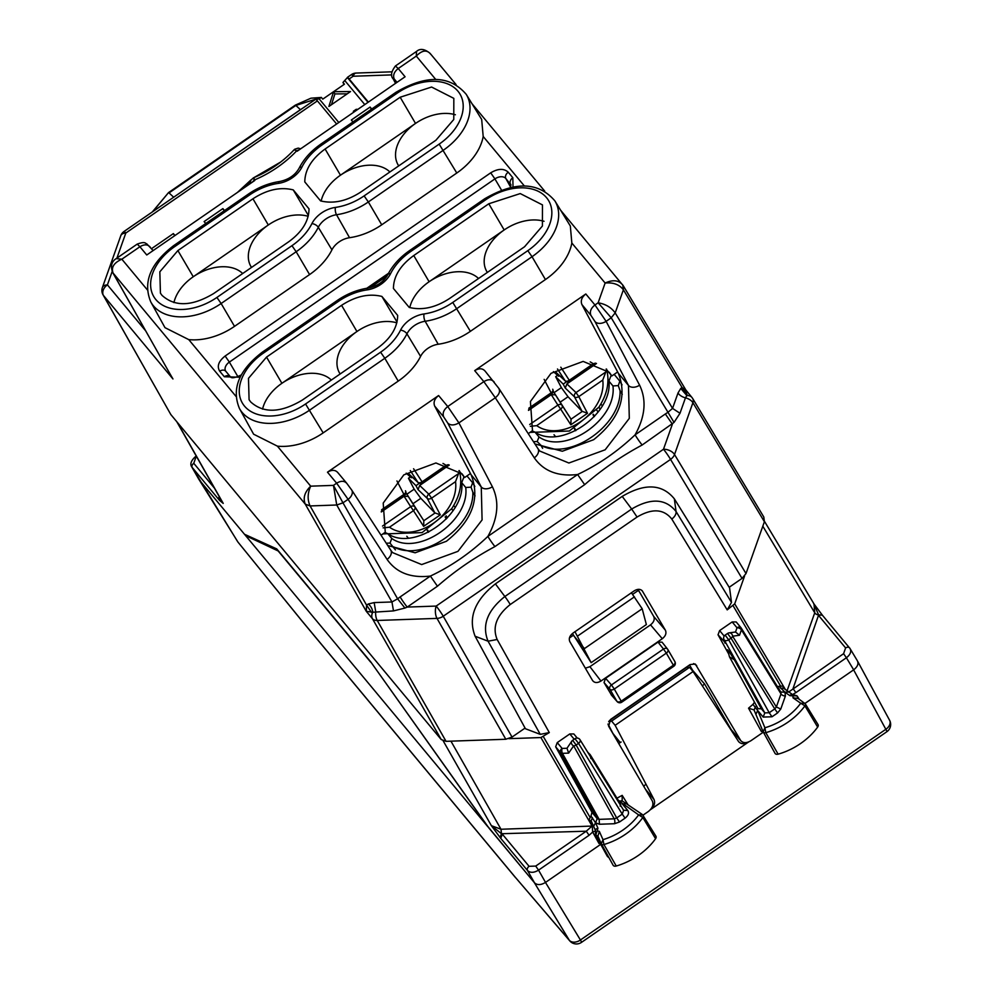 <?xml version="1.0" encoding="UTF-8"?>
<svg xmlns="http://www.w3.org/2000/svg" width="992" height="992" viewBox="0 0 992 992"><rect width="100%" height="100%" fill="white"/><g stroke="black" fill="none" stroke-linecap="round" stroke-linejoin="round"><path stroke-width="1.49" d="M487.37 272.416A40.461 27.268 149.8 0 1 504.172 229.958A40.461 27.268 149.8 0 1 544.025 221.29M409.783 307.582A40.461 27.268 149.8 0 1 429.114 281.74A40.461 27.268 149.8 0 1 478.541 278.504M340.157 373.972A40.461 27.268 149.8 0 1 356.946 331.514A40.461 27.268 149.8 0 1 396.825 322.846M262.57 409.138A40.461 27.268 149.8 0 1 281.902 383.296A40.461 27.268 149.8 0 1 331.328 380.06M173.922 302.61A40.461 27.268 149.8 0 1 193.254 276.756A40.461 27.268 149.8 0 1 242.68 273.519M251.509 267.431A40.461 27.268 149.8 0 1 268.311 224.986A40.461 27.268 149.8 0 1 308.177 216.318M321.135 201.054A40.461 27.268 149.8 0 1 340.467 175.2A40.461 27.268 149.8 0 1 389.893 171.963M398.722 165.875A40.461 27.268 149.8 0 1 415.524 123.43A40.461 27.268 149.8 0 1 455.39 114.762M606.124 369.074L611.853 375.956L609.274 372.285L583.135 361.41L551.031 373.314L530.422 401.524L532.481 430.714L528.24 433.64M458.912 470.63L464.64 477.512L462.061 473.841L435.922 462.966L403.818 474.87L383.21 503.08L385.268 532.27L381.027 535.196M193.254 276.756L268.311 224.986L252.948 198.784L177.89 250.567L193.254 276.756M341.583 305.325L356.946 331.514L281.902 383.296L266.538 357.095L248.484 378.336L249.079 399.702L250.641 401.884C263.512 413.565 280.724 412.957 302.3 400.086L377.357 348.304C390.749 338.52 397.532 327.558 397.668 315.394L381.883 296.422C368.987 293.26 355.558 296.224 341.583 305.325L266.538 357.095M325.103 149.011L340.467 175.2L415.524 123.43L400.16 97.228L325.103 149.011C311.699 158.794 304.928 169.756 304.792 181.92L320.565 200.892C333.473 204.054 346.902 201.091 360.877 191.989L435.922 140.219L453.766 119.486L453.828 98.369L431.594 87.036L400.16 97.228M488.796 203.769L504.172 229.958L429.114 281.74L413.751 255.539C400.346 265.323 393.576 276.297 393.427 288.461L409.212 307.421C422.108 310.595 435.55 307.632 449.512 298.53L524.57 246.748L542.413 226.015L542.475 204.91L520.242 193.576L488.796 203.769L413.751 255.539M569.433 637.955L573.364 635.252L584.449 648.582L642.184 608.753L646.362 624.563L591.158 662.656L572.446 633.491M574.938 631.644L591.158 662.656M631.383 592.708L642.184 608.753M534.924 443.945L562.34 451.236L593.625 439.716C619.343 419.182 627.589 397.036 618.351 373.265L617.656 371.95L611.853 375.956M387.711 545.501L415.127 552.792L446.412 541.272C472.13 520.75 480.364 498.592 471.138 474.821L470.444 473.519L464.64 477.512M639.592 592.15L638.315 590.438L639.604 592.15M632.673 594.332L638.315 590.438M169.024 372.149L172.955 378.956L103.441 295.43L170.835 414.569L441.229 739.548L446.053 741.334L505.808 739.251L512.033 737.081L525.078 728.078M170.835 414.569L103.032 294.822A8.792 5.977 150.5 0 0 103.441 295.43A8.792 6.46 -39.8 0 1 107.409 284.878L112.17 271.486M763.803 517.018L692.689 398.511A8.792 5.878 149 0 1 692.912 402.702L764.398 521.73L763.803 517.018M729.194 587.264L742.028 578.41L746.009 573.55L764.398 521.73M397.023 322.016L381.883 296.422M452.761 302.424A48.645 32.786 149.8 0 1 424.043 313.943A23.486 15.835 149.8 0 0 400.545 330.15A48.645 32.786 149.8 0 1 380.593 352.21L305.548 403.98A48.645 32.786 149.8 0 1 244.516 406.125A48.645 32.786 149.8 0 1 263.289 353.189L338.334 301.419A48.645 32.786 149.8 0 1 367.052 289.9A23.486 15.835 149.8 0 0 390.55 273.693A48.645 32.786 149.8 0 1 410.502 251.633L485.559 199.863A48.645 32.786 149.8 0 1 546.592 197.73A48.645 32.786 149.8 0 1 527.818 250.654L452.761 302.424L470.382 331.328L545.426 279.558A54.548 36.754 149.8 0 0 571.838 243.015L570.326 225.978L554.9 200.905A53.928 36.344 149.8 0 1 532.034 256.717L545.426 279.558M470.382 331.328A54.548 36.754 149.8 0 1 438.191 344.249A17.596 11.854 149.8 0 0 420.583 356.388A54.548 36.754 149.8 0 1 398.214 381.114L323.169 432.884A54.548 36.754 149.8 0 1 277.388 446.14L253.617 434.198L239.481 408.555A53.928 36.344 149.8 0 0 309.777 410.043L384.822 358.273L398.214 381.114M308.376 215.487L293.248 189.894L309.02 208.853C308.884 221.018 302.114 231.992 288.709 241.775L213.652 293.545C192.088 306.429 174.865 307.024 162.006 295.356L160.431 293.173L159.836 271.808L177.89 250.567M252.948 198.784C266.91 189.683 280.352 186.719 293.248 189.894M309.578 274.573A54.548 36.754 -30.2 0 0 331.936 249.848A17.596 11.854 -30.2 0 1 349.544 237.708L336.511 214.731A18.216 12.276 -30.2 0 0 318.296 227.292A53.928 36.344 -30.2 0 1 296.174 251.745L221.129 303.515L216.901 297.451L291.958 245.681L296.174 251.745L309.578 274.573L234.521 326.356A54.548 36.754 -30.2 0 1 188.753 339.611L164.982 327.658L150.834 302.027A53.928 36.344 -30.2 0 0 221.129 303.515L234.521 326.356M349.544 237.708A54.548 36.754 -30.2 0 0 381.734 224.8L456.791 173.017A54.548 36.754 -30.2 0 0 483.191 136.487L481.678 119.449L466.252 94.376C449.835 75.206 426.374 74.536 395.87 92.355L396.912 93.335L321.854 145.105L320.825 144.125C311.116 150.896 303.899 158.906 299.15 168.156A5.282 2.716 26.7 0 1 301.903 167.152A48.645 32.786 149.8 0 1 321.854 145.105M205.753 223.51L204.116 221.563L222.89 208.618L224.167 210.812M222.89 208.618L224.514 210.577M352.966 121.954L351.342 120.007L370.103 107.062L371.727 109.021M370.103 107.062L371.38 109.256M368.379 102.102L349.147 78.988A8.792 0.732 -124.6 0 0 347.423 77.351A8.792 0.732 -124.6 0 0 347.398 77.562L342.972 82.46L344.422 84.208L333.597 91.673L334.912 93.918L331.477 104.693M333.597 91.673L328.885 106.491L350.536 91.549L333.597 91.673L322.772 99.138L321.321 97.39L319.164 98.89L338.805 122.5M334.912 93.918L347.237 93.831M356.711 110.149L356.227 109.306A8.792 5.927 -30.2 0 0 357.951 109.294M353.958 112.046L353.338 111.302L356.227 109.306M174.976 235.513L173.377 233.591L174.642 235.749M173.377 233.591L151.54 248.657M277.388 446.14L310.694 486.167C304.643 492.119 302.833 498.108 305.276 504.147L310.087 505.932C307.322 499.782 307.52 493.185 310.694 486.167L333.473 485.373L336.734 505.002L391.952 601.97L397.606 598.808L404.947 608.059L407.216 607.079L436.17 606.075L663.487 449.252L672.39 424.142L665.334 413.986L635.091 434.843A8.792 0.732 -124.6 0 0 642.159 445.011L674.027 422.431L679.991 413.267L685.46 397.842A8.792 5.084 19.5 0 1 678.02 392.968L672.539 408.394L615.201 312.914L611.208 317.775L615.189 312.914L623.398 289.813C619.355 284.518 613.267 282.274 605.132 283.042C612.907 279.459 618.797 280.141 622.802 285.101L623.15 285.584M147.362 289.875L121.842 259.197C113.795 262.806 110.918 267.505 113.2 273.321L171.752 376.972M252.228 182.23L254.287 180.036L254.696 180.532L146.754 254.981L139.897 246.748L121.842 259.197L116.163 258.614L137.218 244.094L139.897 246.748C144.348 244.106 147.808 244.255 150.276 247.194M305.276 504.147L112.79 272.701C110.31 266.389 111.426 261.702 116.151 258.627L116.039 258.701M342.959 502.832L348.093 499.336L336.635 483.191L333.473 485.373L342.959 502.832L336.734 505.002L310.099 505.945L305.288 504.184L366.296 611.332L372.744 612.25A8.792 6.324 61.6 0 0 368.243 604.016L366.556 605.108L366.296 611.332L372.434 618.698A8.792 5.865 -29.7 0 0 377.233 620.471L437.001 618.388A8.792 5.865 -29.7 0 0 443.238 616.23L670.555 459.408L742.028 578.41M617.656 371.95L581.895 304.532C580.432 300.762 581.734 297.24 585.813 293.979L594.964 304.978L598.126 302.796C605.542 304.036 611.233 307.408 615.189 312.914L615.201 312.914M571.838 243.015L605.132 283.042L598.126 302.796L611.208 317.775M622.802 285.101L623.398 289.8L622.827 285.126M560.666 210.279L623.174 285.609L685.918 390.092M435.662 79.36L416.293 56.085L416.528 51.41M395.535 83.365L393.204 78.901C390.377 76.062 391.121 71.746 395.436 65.968L398.238 68.535L416.293 56.085C422.121 50.108 426.944 49.501 430.726 54.262M456.047 84.543L430.069 53.345C424.626 48.881 420.087 48.248 416.466 51.46L395.411 65.98M470.444 473.519L434.682 406.088C433.219 402.318 434.521 398.796 438.6 395.535L327.484 472.192L336.635 483.191C341.074 480.55 344.534 480.698 347.002 483.625L351.676 489.998A8.792 5.89 -33 0 1 348.093 499.336L387.091 559.401A8.792 5.89 -33 0 0 390.687 550.064L351.676 489.998M327.484 472.192C331.936 469.563 335.445 469.762 337.987 472.787L346.667 483.178M390.86 550.386L392.534 552.581L421.674 564.572L457.944 551.354L482.087 519.932L481.269 486.998L471.138 474.821M447.789 423.125C450.529 425.593 454.237 425.518 458.912 422.89L492.392 486.762A8.792 5.84 152.3 0 1 481.269 486.998L447.789 423.125L443.697 416.925C442.308 413.242 443.66 409.783 447.752 406.534L458.912 422.89L495.306 397.78L483.848 381.635C488.287 378.994 491.747 379.142 494.214 382.069M585.813 293.979L474.697 370.636L483.848 381.635L447.752 406.534L438.6 395.535M474.697 370.636C479.148 368.007 482.658 368.206 485.2 371.231L498.889 388.442L537.9 448.508A8.792 5.89 147 0 1 534.304 457.845L495.306 397.78C499.385 394.37 500.489 391.133 498.604 388.07M618.351 373.265L628.482 385.442L629.3 418.376L605.157 449.798L568.887 463.016L539.747 451.038L538.073 448.83M581.895 304.532L590.91 315.369C589.533 311.686 590.872 308.227 594.964 304.978L606.124 321.334L611.233 317.8L667.976 412.288L672.539 408.394L679.991 413.267M639.604 385.206A8.792 5.84 -27.7 0 1 628.482 385.442L595.002 321.569A8.792 5.84 -27.7 0 0 606.124 321.334L639.604 385.206C646.747 400.061 645.246 416.603 635.091 434.843C617.644 451.434 598.486 464.653 577.604 474.511L487.878 536.399C470.431 552.99 451.273 566.209 430.379 576.067L400.148 596.924A8.792 0.732 -124.6 0 0 407.216 607.079L437.447 586.222L430.379 576.067C410.862 578.299 396.428 572.744 387.091 559.401M393.204 78.901A8.792 5.952 -27.5 0 0 393.688 79.62L394.184 78.926C392.795 75.243 394.146 71.784 398.238 68.535L405.083 76.768L297.154 151.23L296.744 150.747L299.435 149.656M300.663 148.812L298.22 148.106L294.736 149.222L294.103 149.792L296.744 150.747A86.998 58.64 149.8 0 1 254.287 180.036C252.985 177.084 253.208 177.109 254.956 180.122M342.972 82.46A8.792 0.732 -124.6 0 0 343.517 83.44L344.1 84.432M685.856 389.992L691.908 397.42A8.792 8.792 0 0 1 692.689 398.524A8.792 5.878 149 0 0 692.329 398.015A8.792 6.46 140.2 0 0 691.908 397.42A8.792 6.46 140.2 0 0 686.836 395.572L685.46 397.842A8.792 5.084 -160.5 0 1 692.912 402.702L674.523 454.522L746.009 573.55M441.229 739.548L372.434 618.698A8.792 6.46 -39.8 0 1 372.744 612.25L393.489 610.911L404.947 608.059M678.02 392.968L680.76 388.43L686.836 395.572L686.204 390.65L682.05 387.463L623.398 289.813M687.084 394.618L682.05 387.463L680.76 388.43M674.027 422.431L667.976 412.288L665.334 413.986M642.159 445.011C621.302 456.196 602.144 469.414 584.66 484.666L577.604 474.511C558.074 476.743 543.641 471.188 534.304 457.845M492.392 486.762C499.534 501.617 498.034 518.159 487.878 536.399A8.792 0.732 -124.6 0 0 494.946 546.567C474.089 557.752 454.931 570.97 437.447 586.222M371.504 612.324L366.556 605.108L310.099 505.945M336.623 124L317.39 100.886L125.798 233.058A8.792 0.732 55.4 0 0 124.074 231.434A8.792 8.792 0 0 0 120.776 235.736A8.792 5.084 19.5 0 1 125.798 233.058L116.92 258.106M124.074 231.434L315.679 99.262A8.792 0.732 55.4 0 1 317.39 100.886M315.654 99.46L319.164 98.89M406.894 494.19L414.16 489.168L420.819 498.306L434.818 512.852L440.299 514.848L423.634 526.355L423.832 520.726L405.939 492.714M414.16 489.168L408.456 478.256L410.366 476.867M412.275 477.189L411.382 477.772L406.187 473.159M419.269 483.302L415.995 485.683L408.456 478.256M381.288 511.959L404.066 496.236L408.22 496.409L405.926 492.875M409.684 474.722L411.382 477.772M415.995 485.683L418.054 489.626L427.267 498.393A3.522 2.356 -27.6 0 0 431.582 498.17L428.792 494.128A3.522 2.48 133.5 0 0 427.267 498.393L434.818 512.852M449.277 465.05L419.678 485.472L418.054 489.626M408.22 496.409L414.892 506.937A3.522 2.542 147.6 0 0 410.663 506.639L413.466 510.669L389.509 527.198L383.148 527.868M408.977 474.077L417.855 482.236A3.522 2.604 132.6 0 0 418.14 482.596M389.509 527.198A42.222 31 140.2 0 0 448.161 508.45A42.222 31 140.2 0 0 455.539 481.641L459.445 471.262M418.128 482.571A3.522 3.522 0 0 0 422.542 482.918L422.071 481.852L446.028 465.335L448.21 464.69M554.106 392.634L561.373 387.612L568.032 396.75L582.031 411.283L587.512 413.292L570.846 424.799L571.045 419.17L553.152 391.158M561.373 387.612L555.669 376.7L557.578 375.311M559.488 375.633L558.595 376.216L553.4 371.603M566.494 381.746L563.208 384.127L555.669 376.7M528.5 410.39L551.279 394.68L555.433 394.853L553.139 391.319M556.896 373.166L558.595 376.216M563.208 384.127L565.266 388.07L574.48 396.837A3.522 2.356 -27.6 0 0 578.795 396.614L576.005 392.572A3.522 2.48 133.5 0 0 574.48 396.837L582.031 411.283M596.49 363.494L566.891 383.916L565.266 388.07M555.433 394.853L562.104 405.368A3.522 2.542 147.6 0 0 557.876 405.083L560.678 409.113L536.722 425.642L530.36 426.312M556.19 372.521L565.068 380.68A3.522 2.604 132.6 0 0 565.353 381.027L556.512 372.893M536.722 425.642A42.222 31 140.2 0 0 595.386 406.894A42.222 31 140.2 0 0 602.752 380.085L606.658 369.706M565.341 381.015A3.522 3.522 0 0 0 569.755 381.362L569.284 380.296L593.241 363.779L595.423 363.134M814.407 604.55L822.033 614.78M534.49 882.793C537.242 885.298 540.925 885.162 545.526 882.409L538.544 870.145C533.932 872.886 530.249 873.01 527.508 870.53A3.522 2.579 -39.8 0 1 529.096 866.314L502.336 834.148L500.749 838.364L527.508 870.53L534.49 882.793L489.019 828.159L370.735 661.875L276.743 548.911L244.491 534.266L199.02 479.62L191.766 466.922L218.947 499.683A3.522 2.579 -39.8 0 1 219.294 496.719M177.27 422.307L223.225 503.403L219.592 500.452L219.716 497.476M500.749 838.364L491.375 825.666L500.997 829.25L501.481 833.726L491.375 825.666L443.213 740.912M804.996 703.415L853.666 669.836C857.832 666.55 858.96 663.35 857.063 660.275L849.809 648.185A3.522 2.579 140.2 0 0 849.636 647.95A3.522 2.579 140.2 0 0 845.618 647.95L818.859 615.784A3.522 2.579 140.2 0 1 822.876 615.784L850.169 648.694M823.05 616.02A3.522 2.579 140.2 0 0 822.876 615.784L822.194 614.941L818.648 614.916L793.042 688.56L795.869 692.627L846.412 657.758L853.666 669.836M813.576 603.396L818.648 614.916A3.522 2.034 19.5 0 1 814.742 612.808L762.811 526.194M674.337 498.815L676.06 511.512A8.792 5.878 148.6 0 1 671.782 519.027C663.648 508.859 652.079 508.202 637.062 517.043L631.681 509.032C650.864 497.724 665.657 498.554 676.06 511.512L731.501 602.404L729.579 587.896L674.337 498.815C662.135 483.848 644.763 483.042 622.22 496.397L495.405 583.879C474.684 600.371 467.926 617.83 475.118 636.244L525.425 728.736L540.256 734.353L549.308 732.592L540.9 737.552L508.859 738.668M731.501 602.404L727.198 609.882L734.712 603.843L744.57 576.067M500.018 837.484L501.481 833.726L586.26 831.209L589.087 835.276L592.67 832.028L592.274 826.051L588.876 820.024L591.232 820.979L595.225 830.019M176.812 421.761L221.724 501.022M788.814 691.932L843.584 653.691L845.618 647.95M637.062 517.043L510.248 604.525A8.792 0.732 55.4 0 0 504.866 596.514C487.295 610.564 481.69 625.468 488.064 641.204L540.256 734.353M592.422 817.693L591.158 820.83L593.625 826.41L595.547 822.752L590.984 816.069L591.976 812.336L555.669 746.802L557.244 742.599L569.792 733.944L574.207 739.251M555.669 746.802L560.517 752.63L597.196 818.623L599.131 819.355L614.222 818.822L573.649 745.872A3.522 2.802 -145.4 0 1 571.752 741.222L566.99 748.266L568.652 753.114L562.427 753.337A3.522 1.624 -92 0 1 562.117 748.439L557.244 742.599M569.792 733.944L573.822 733.956L577.245 738.06M728.55 653.778L718.034 634.793L719.622 630.577L724.197 636.095M727.607 649.772L729.306 651.818L727.607 649.772L729.467 656.865L734.278 659.717L761.372 708.784L758.198 708.722L757.665 707.941L729.467 656.865M729.306 651.818L734.278 659.717M724.433 641.712L718.034 634.793M727.533 633.603L727.533 633.466A3.522 3.522 0 0 1 729.046 632.884L735.518 632.003L739.499 635.252L732.617 636.207A3.522 3.088 -97.8 0 0 727.644 633.516M780.915 692.218L781.002 693.892A3.522 2.034 -160.5 0 0 785.404 695.975L784.932 692.218L780.754 691.994L741.322 628.172A3.522 3.522 0 0 0 741.036 627.775A3.522 2.579 -39.8 0 1 741.198 627.986L741.421 629.858A3.522 2.034 -160.5 0 0 737.019 627.775A3.522 2.579 -39.8 0 1 741.036 627.775L736.188 621.934L732.158 621.934L719.622 630.577M585.354 668.199L589.905 666.686L650.529 624.861C653.877 622.17 654.943 619.355 653.703 616.416L637.98 589.372M650.529 624.861L662.284 638.724L600.954 681.045C597.283 683.19 594.481 683.004 592.534 680.475L569.83 641.626C568.565 638.637 569.606 635.81 572.954 633.119L634.248 590.835C637.906 588.678 640.72 588.864 642.667 591.381L641.576 590.19M642.184 590.724L665.396 630.218C666.674 633.194 665.632 636.033 662.284 638.724M611.618 695.256L604.029 682.546L605.591 678.292L658.018 642.122L662.073 642.171L667.554 649.103A3.522 2.592 -38.3 0 1 667.703 649.326A3.522 2.368 -30.2 0 1 667.839 649.512A3.522 3.522 0 0 0 667.554 649.103A3.522 2.592 -38.3 0 0 663.487 649.041L666.326 653.133A3.522 2.368 -30.2 0 0 667.839 649.512L674.87 661.59A3.522 2.368 149.8 0 1 673.357 665.198L673.146 665.607M152.297 211.966L168.528 192.609L152.793 211.618M168.528 192.609L295.343 105.127L310.955 98.196L321.358 97.439M321.272 97.427L295.864 105.437L300.427 109.666L303.267 107.818M589.087 835.276L538.544 870.145L535.717 866.078L586.26 831.209L592.088 826.063L500.997 829.25L450.951 741.173M300.427 109.666L170.872 199.156M591.976 812.336L597.196 818.623L595.597 822.827L599.453 824.253L614.532 823.72A3.522 1.624 88 0 0 614.222 818.822L616.702 817.941L619.516 821.984L625.072 818.152L622.257 814.11L623.608 810.278L627.787 810.501C629.3 812.969 628.395 815.511 625.072 818.152M575.013 738.693A3.522 3.522 0 0 1 580.022 739.722L623.745 810.464L579.886 739.548A3.522 2.331 148.3 0 1 580.022 739.722A3.522 2.331 148.3 0 1 578.534 743.368L622.257 814.11L616.702 817.941L576.154 745.017A3.522 2.319 150.9 0 1 573.649 745.872L568.652 753.114M785.404 695.975L780.766 709.057L776.364 706.974L774.764 708.896L777.579 712.938L772.012 716.77L769.209 712.727L764.795 712.888L761.372 708.784M772.012 716.77L763.195 717.08L764.795 712.888L724.247 639.964L725.04 643.213M611.146 694.698L616.912 701.294L609.882 689.229A3.522 2.579 -41.2 0 1 611.432 684.951L614.271 689.043A3.522 2.368 149.8 0 1 609.882 689.229L604.029 682.546M611.357 695.008L617.136 701.592A3.522 2.579 138.8 0 1 616.912 701.294A3.522 2.368 149.8 0 0 621.302 701.108L673.357 665.198L666.326 653.133L614.271 689.043L621.773 702.175L673.828 666.252A3.522 3.522 0 0 0 674.87 661.59A3.522 2.368 149.8 0 0 674.746 661.404L667.938 649.723M575.025 738.804L578.534 743.368L576.154 745.017L572.644 740.317A3.522 3.522 0 0 0 571.752 741.222M725.152 635.116L727.533 633.466L731.042 638.166L774.764 708.896L769.209 712.727L728.661 639.803L725.152 635.116A3.522 3.522 0 0 0 723.738 638.836L724.482 641.923M695.144 664.008L690.122 664.566L610.65 719.386L608.617 726.218L652.252 800.854C653.827 804.586 652.525 808.133 648.346 811.493L642.977 815.188M695.392 664.144L740.875 740.838L731.253 729.715L704.568 683.959L702.361 685.844M621.104 742.004L618.735 743.529M730.447 729.108A5.282 3.559 -30.2 0 1 731.253 729.715L740.33 740.094C742.772 743.231 746.282 743.454 750.857 740.764L763.332 732.158M545.526 882.409L600.718 844.341M731.885 731.327L732.58 731.377M792.992 697.822L793.005 695.851L797.022 695.851L797.853 698.455L792.992 697.822L800.73 703.241L804.822 703.328A2.939 1.984 149.8 0 1 805.219 703.737L818.016 724.544A3.522 2.368 149.8 0 1 817.656 727.086A52.787 35.576 149.8 0 1 778.125 754.168A3.522 2.368 149.8 0 1 775.037 753.362A3.522 2.368 149.8 0 1 774.95 753.201L763.319 732.108M762.749 730.856L761.372 731.526L748.538 708.189L754.019 709.912L755.867 714.29L757.714 710.495L752.953 704.394L754.49 702.187M599.974 843.014L599.007 843.535L592.67 832.028L594.853 831.209M643.114 815.387A2.939 1.984 -30.2 0 0 642.692 814.953L655.91 836.182A3.522 2.368 149.8 0 1 655.576 838.699A52.787 35.576 149.8 0 1 616.243 866.028A3.522 2.368 149.8 0 1 613.118 865.235A3.522 2.368 149.8 0 1 613.056 865.111L601.388 843.956M608.803 857.398A6.374 4.303 149.8 0 1 607.451 856.443A6.374 4.303 149.8 0 1 607.141 855.984L595.361 834.632L598.002 836.33L601.14 843.448M788.702 692.044L784.87 692.143L779.055 686.315L777.505 686.687M797.308 697.872L805.219 703.75A2.939 1.984 149.8 0 1 804.921 705.87L817.656 727.086M763.195 717.08L757.714 710.495L764.906 727.781A48.682 32.81 149.8 0 0 800.73 703.241L804.921 705.87A52.204 35.191 149.8 0 1 765.812 732.654A2.939 1.984 149.8 0 1 763.232 731.984A2.939 1.984 149.8 0 1 763.17 731.848L764.906 727.781L765.812 732.654L778.125 754.168M785.044 689.266L783.097 686.042L783.506 688.336L780.394 688.026M763.009 731.464L754.106 710.086L755.433 706.713M784.932 692.218L789.93 695.677L791.356 694.177L797.022 695.851M755.768 714.104L763.17 731.848M779.055 686.315L783.097 686.042M752.953 704.394L748.538 708.189M617.644 799.304L616.962 798.188M617.136 798.089L622.182 795.361L628.134 804.958M590.984 816.069L588.876 820.024M642.692 814.953L638.625 814.891L642.828 817.495A2.939 1.984 -30.2 0 0 643.114 815.399M601.276 843.746L597.916 836.157L599.354 831.408L602.987 839.666L601.276 843.746A2.939 1.984 -30.2 0 0 601.326 843.857A2.939 1.984 -30.2 0 0 603.93 844.527A52.204 35.191 -30.2 0 0 642.828 817.495L655.576 838.699M616.243 866.028L603.93 844.527L602.987 839.666A48.682 32.81 149.8 0 0 638.625 814.891L618.934 800.879L622.17 801.102L622.182 795.361M618.934 800.879L617.83 799.602M620.198 806.174L620.36 803.805M627.787 810.501L622.306 803.917L626.113 803.793M595.597 822.827L597.916 828.146L595.622 829.275L595.349 834.632M587.723 752.196L590.29 754.825L620.744 804.351M589.88 754.267L590.934 758.595M600.879 404.004L602.33 405.74M554.02 434.744L555.433 436.455M453.666 505.56L455.13 507.309M406.807 536.3L408.22 538.011M612.944 385.938C617.21 419.318 565.006 455.34 539.003 436.951L534.973 432.103C560.716 450.182 612.907 414.148 608.914 381.102L612.944 385.938L618.276 385.603L619.851 381.188L614.172 374.368M534.973 432.103L530.026 432.413M608.914 381.102L611.233 375.15M464.02 476.706L461.702 482.658C465.707 515.716 413.49 551.738 387.76 533.659L382.813 533.969M387.76 533.659L391.79 538.507C417.793 556.896 469.997 520.874 465.732 487.494L471.064 487.159L472.626 482.744L474.846 486.427M461.702 482.658L465.732 487.494M386.235 543.219L389.992 543.083L391.79 538.507M466.959 475.924L472.626 482.744M395.424 549.89L389.992 543.083M393.7 546.852C422.406 562.774 473.916 527.236 472.849 492.243L471.064 487.159M533.448 441.663L537.205 441.527L539.003 436.951M537.205 441.527L540.913 445.296C569.619 461.218 621.128 425.68 620.062 390.687L618.276 385.603M472.849 492.243L475.056 495.913M622.269 394.357L620.062 390.687M622.058 384.871L619.851 381.188M540.913 445.296L542.636 448.334M452.922 510.818L451.707 508.673M600.123 409.25L598.92 407.117M608.654 721.692L611.618 721.085L689.552 667.318L686.737 667.256M608.046 723.999L612.932 733.448L620.248 742.562M370.611 662.086L278.144 550.957L245.632 535.643L487.878 826.77L370.797 661.962M738.73 741.805L693.073 671.547L615.139 725.313L611.618 721.085M693.073 671.547L689.552 667.318M214.408 488.114L193.762 463.301A3.522 2.579 -39.8 0 0 192.175 467.517L237.51 541.434A8.792 5.654 -31.9 0 0 237.82 541.855L199.218 479.855L245.632 535.643L246.388 535.122M545.488 882.446L580.419 939.994A8.792 6.212 148.7 0 1 569.296 940.23L534.304 882.57L487.99 826.696M732.828 731.65L732.059 731.588M738.395 741.346C740.888 744.298 744.347 744.459 748.799 741.83M615.139 725.313L654.038 799.54C655.452 803.235 654.1 806.719 650.02 809.968M748.563 741.991L650.343 809.745M594.134 416.752L592.968 414.668M574.405 428.755L575.509 430.726M427.18 530.311L428.296 532.282M575.893 430.54L574.839 428.519M428.68 532.096L427.626 530.088M446.313 518.977L445.135 516.882M598.808 407.29L599.565 408.27M596.725 410.18L598.164 411.99M577.79 635.922L634.434 596.849M420.583 356.388L406.931 333.833A18.216 12.276 149.8 0 1 425.159 321.259A53.928 36.344 149.8 0 0 456.99 308.487L532.034 256.717L527.818 250.654M424.043 313.943A5.282 2.021 -98.1 0 0 425.159 321.259L438.191 344.249M400.545 330.15A5.282 2.716 26.7 0 1 406.931 333.833A53.928 36.344 149.8 0 1 384.822 358.273L380.593 352.21M305.548 403.98L323.169 432.884M485.559 199.863L484.518 198.884C515.022 181.077 538.482 181.747 554.9 200.905M484.518 198.884L409.473 250.666L410.502 251.633M390.55 273.693A5.282 2.716 -153.3 0 0 387.798 274.697C383.78 281.728 377.27 286.18 368.28 288.04A5.282 2.021 81.9 0 0 367.052 289.9M338.334 301.419L337.305 300.44C347.039 293.806 357.368 289.676 368.28 288.04M337.305 300.44L262.26 352.222L263.289 353.189M291.958 245.681A48.645 32.786 149.8 0 0 311.91 223.622A5.282 2.716 -153.3 0 1 318.296 227.292L331.936 249.848M311.91 223.622A23.486 15.835 149.8 0 1 335.408 207.415A5.282 2.021 81.9 0 0 336.511 214.731A53.928 36.344 -30.2 0 0 368.342 201.959L381.734 224.8M466.252 94.376A53.928 36.344 -30.2 0 1 443.387 150.189L368.342 201.959L364.114 195.895L439.171 144.125L456.791 173.017M301.903 167.152A23.486 15.835 149.8 0 1 278.417 183.371A5.282 2.021 -98.1 0 1 279.632 181.511C268.72 183.136 258.404 187.277 248.657 193.911L249.699 194.891A48.645 32.786 149.8 0 1 278.417 183.371M249.699 194.891L174.642 246.661L173.612 245.681C150.276 263.661 142.674 282.435 150.834 302.027M216.901 297.451A48.645 32.786 149.8 0 1 155.868 299.584A48.645 32.786 149.8 0 1 174.642 246.661M364.114 195.895A48.645 32.786 149.8 0 1 335.408 207.415M396.912 93.335A48.645 32.786 149.8 0 1 457.944 91.19A48.645 32.786 149.8 0 1 439.171 144.125M400.148 596.924L397.606 598.808L342.984 502.857L336.747 505.015M236.009 396.403L188.753 339.611M524.309 185.901L483.191 136.487M434.682 406.088L443.697 416.925M590.91 315.369L595.002 321.569M537.614 448.136A8.792 5.89 147 0 1 537.9 448.508L539.66 450.926M397.023 82.336L394.184 78.926M395.61 83.316L393.688 79.62M391.741 74.896L353.115 76.248A8.792 4.055 -92 0 1 356.091 73.061A8.792 8.792 0 0 0 351.404 74.611A8.792 0.732 55.4 0 1 353.115 76.248L349.147 78.988M120.776 235.736L102.399 287.556A8.792 5.084 19.5 0 1 107.409 284.878L145.675 330.857M674.523 454.522A8.792 5.878 149 0 1 670.555 459.408A8.792 0.732 -124.6 0 0 663.487 449.252A8.792 5.084 -160.5 0 1 674.523 454.522M505.808 739.251L437.001 618.388A8.792 4.055 -92 0 1 436.17 606.075A8.792 0.732 55.4 0 1 443.238 616.23L512.033 737.081M446.053 741.334L377.233 620.471A8.792 4.055 88 0 1 375.695 611.531L374.158 602.59L368.243 604.016M513.013 186.893L512.827 177.729L508.251 172.211C503.874 168.256 498.034 168.454 490.705 172.831L225.134 356.029C218.538 361.274 216.727 366.333 219.74 371.244L224.328 376.749L240.101 377.233M387.103 275.95L370.041 287.73M512.827 177.729A5.282 3.869 140.2 0 0 510.434 184.016A8.705 5.865 -30.2 0 1 510.855 184.648L510.508 187.401M508.251 172.211A5.282 3.869 140.2 0 0 505.846 178.51L510.992 185.033M490.705 172.831L494.921 178.895L229.363 362.092L225.134 356.029M510.62 187.153L505.846 178.51A8.705 5.865 -30.2 0 0 494.921 178.895L501.481 190.067M219.74 371.244A5.282 3.869 -39.8 0 1 225.767 371.231A5.282 3.869 -39.8 0 1 226.002 371.566M237.944 376.724L229.363 362.092A8.705 5.865 -30.2 0 0 225.668 371.107A8.705 5.865 -30.2 0 0 225.717 371.182M224.328 376.749A5.282 3.869 -39.8 0 1 230.355 376.749L225.668 371.107M374.158 602.59L391.952 601.97L393.489 610.911M584.66 484.666L494.946 546.567M274.66 166.383A86.912 58.578 -30.2 0 0 260.685 174.542M250.182 182.404A86.912 58.578 -30.2 0 0 244.094 187.835M368.02 102.337L347.398 77.562M364.783 104.582L345.142 80.972M412.994 503.7L420.819 498.306M419.678 485.472L428.792 494.128L459.358 473.035M440.299 514.848L431.582 498.17L455.539 481.641M423.832 520.726L434.992 513.025M404.066 496.236L410.663 506.639L382.515 526.058M423.696 520.515L414.892 506.937A3.522 2.381 147.1 0 1 413.466 510.669L423.634 526.355M410.279 470.555L417.855 482.236A3.522 2.381 -32.9 0 0 422.071 481.852L413.59 468.757M396.936 480.934L404.426 495.417A3.522 3.522 0 0 0 405.542 490.891L405.48 490.78A3.522 2.356 152.4 0 1 405.542 490.891A3.522 2.356 152.4 0 1 403.955 494.363L381.585 509.789M446.028 465.335A42.222 31 140.2 0 0 442.978 463.45M560.207 402.144L568.032 396.75M566.891 383.916L576.005 392.572L606.571 371.479M587.512 413.292L578.795 396.614L602.752 380.085M571.045 419.17L582.205 411.469M551.279 394.68L557.876 405.083L529.728 424.502M570.908 418.959L562.104 405.368A3.522 2.381 147.1 0 1 560.678 409.113L570.846 424.799M557.492 368.999L565.068 380.68A3.522 2.381 -32.9 0 0 569.284 380.296L560.802 367.201M544.149 379.378L551.639 393.861A3.522 3.522 0 0 0 552.755 389.335L552.693 389.224A3.522 2.356 152.4 0 1 552.755 389.335A3.522 2.356 152.4 0 1 551.168 392.807L528.798 408.233M593.241 363.779A42.222 31 140.2 0 0 590.203 361.894M219.592 500.452L218.947 499.683M843.584 653.691L846.412 657.758C850.566 654.447 851.694 651.26 849.809 648.185M813.998 603.967L814.742 612.808L787.102 690.73M734.712 603.843L785.366 689.502M671.782 519.027L727.198 609.882M529.096 866.314L535.717 866.078M495.405 583.879L504.866 596.514L631.681 509.032L622.22 496.397M510.248 604.525C496.508 615.524 492.131 627.18 497.153 639.493L488.064 641.204L475.118 636.244M497.153 639.493L549.308 732.592M599.453 824.253L599.131 819.355L562.427 753.337A3.522 2.319 -29.1 0 1 560.517 752.63A3.522 2.579 -39.8 0 1 562.117 748.439L566.99 748.266M732.158 621.934L737.019 627.775L735.518 632.003M589.905 666.686L600.954 681.045M653.703 616.416L665.396 630.218M658.018 642.122L663.487 649.041L611.432 684.951L605.591 678.292M295.343 105.127A8.792 0.732 55.4 0 1 295.864 105.437L169.049 192.919L173.612 197.148M196.738 456.928L195.808 457.56L195.114 456.915C190.997 460.858 189.881 464.194 191.766 466.934M195.808 457.56L193.762 463.301M540.9 737.552L592.088 826.063L593.538 826.2M614.532 823.72L619.516 821.984M780.766 709.057L777.579 712.938M739.499 635.252L741.421 629.858L781.002 693.892L776.364 706.974L732.617 636.207A3.522 2.331 148.3 0 1 731.042 638.166L728.661 639.803A3.522 2.319 150.9 0 1 724.247 639.964A3.522 3.398 166.3 0 1 723.738 638.836M608.084 724.644L609.634 727.062M691.486 669.637A5.282 3.559 149.8 0 1 692.726 670.443A5.282 3.869 -41.2 0 1 693.123 671.634M704.568 683.959L692.726 670.443L689.539 664.975M693.594 663.586L696.669 665.471M645.829 784.387A5.282 3.559 -30.2 0 0 643.833 786.458M793.464 694.028L795.869 692.627M793.005 695.851L789.93 695.677M733.125 605.79L780.506 685.918M543.393 736.684L590.029 817.321M599.354 831.408L597.271 830.887L597.916 828.146M597.271 830.887L595.671 835.09M607.997 379.49L609.051 380.754M460.784 481.046L461.838 482.323M609.299 720.688L686.774 667.232L609.311 720.663M654.038 799.54L645.445 789.21M853.628 669.873L885.831 729.294A8.792 0.732 55.4 0 1 886.86 731.712A8.792 8.792 0 0 0 889.601 720.279A8.792 6.188 151.5 0 1 885.831 729.294L580.419 939.994A8.792 0.732 55.4 0 1 581.448 942.4L886.86 731.712M237.51 541.434A8.792 8.792 0 0 0 238.092 542.252L301.221 619.988L515.022 876.94L569.296 940.23A8.792 7.39 138.3 0 0 569.879 941.011A8.792 8.792 0 0 0 581.448 942.4M515.022 876.94L569.879 941.011M301.221 619.988A8.792 6.46 140.2 0 0 301.618 620.546L515.418 877.498M409.473 250.666C399.764 257.436 392.534 265.447 387.798 274.697M262.26 352.222C238.911 370.19 231.322 388.976 239.481 408.555M173.612 245.681L248.657 193.911M299.15 168.156C295.145 175.2 288.635 179.651 279.632 181.511M320.825 144.125L395.87 92.355M544.682 191.084L472.031 103.751M392.448 552.482L390.687 550.064M153.14 250.579L146.766 243.834C145.34 243.883 146.035 240.87 137.194 244.119M294.103 149.792C282.856 161.808 269.303 171.145 253.456 177.828L250.778 180.271L250.232 183.607M391.728 71.821L356.091 73.061M102.399 287.556A8.792 8.792 0 0 0 103.032 294.835M388.542 273.271L366.792 288.275M230.355 376.749C231.409 378.485 234.906 377.964 240.845 375.162M112.79 272.713L171.777 377.01M280.686 162.031L253.927 177.63M251.001 179.899L237.46 192.411M351.404 74.611L347.423 77.351M409.299 474.449L418.165 482.608M387.971 533.795L422.121 532.592L451.633 508.784C460.09 495.913 462.644 483.178 459.308 470.592M387.674 533.671L385.008 532.456M448.719 464.851L422.542 482.918M404.426 495.417L381.362 511.326M535.184 432.239L569.334 431.036L598.858 407.228C607.302 394.357 609.857 381.622 606.521 369.036M534.886 432.115L532.22 430.9M595.932 363.295L569.755 381.362M551.639 393.861L528.575 409.77M813.998 603.979L822.194 614.941M764.51 521.383L814.283 604.401M196.28 456.109L195.114 456.915M741.322 628.172L780.89 692.18M617.136 701.592A3.522 3.522 0 0 0 621.786 702.162M572.644 740.317L575.025 738.68M763.084 731.662L775.037 753.362M791.876 694.078L783.023 687.828M601.189 843.584L613.118 865.235M642.171 814.395L621.686 800.569M593.625 826.41L595.225 830.031M797.432 696.409L799.093 699.137M857.782 661.552L889.601 720.279M238.092 542.252L301.618 620.546M593.34 414.259L594.506 416.355M446.127 515.815L447.293 517.923"/></g></svg>
